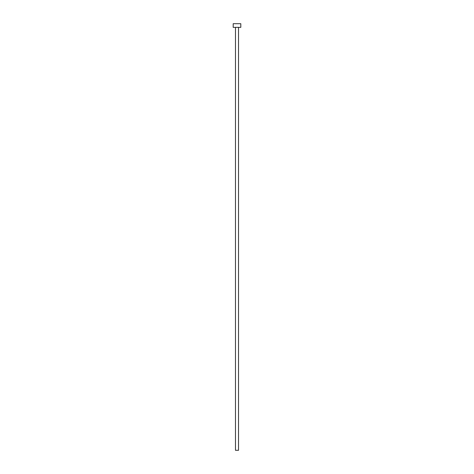 <?xml version="1.0" encoding="UTF-8"?>
<svg xmlns="http://www.w3.org/2000/svg" width="474" height="474" viewBox="0 0 474 474"><rect width="100%" height="100%" fill="white"/><g stroke="black" fill="none" stroke-linecap="round" stroke-linejoin="round"><path stroke-width="0.36" stroke-dasharray="2.37 1.78" d="M238.523 27.356L233.19 27.356L238.523 27.356M233.19 23.7L240.81 23.7L233.19 23.7M238.523 450.3L235.477 450.3L238.523 450.3"/><path stroke-width="0.71" d="M235.477 27.356L235.477 450.3L238.523 450.3L238.523 27.356L238.523 450.3L235.477 450.3L235.477 27.356M233.19 23.7L233.19 27.356L240.81 27.356L240.81 23.7L233.19 23.7L233.19 27.356L240.81 27.356L240.81 23.7L233.19 23.7"/></g></svg>
